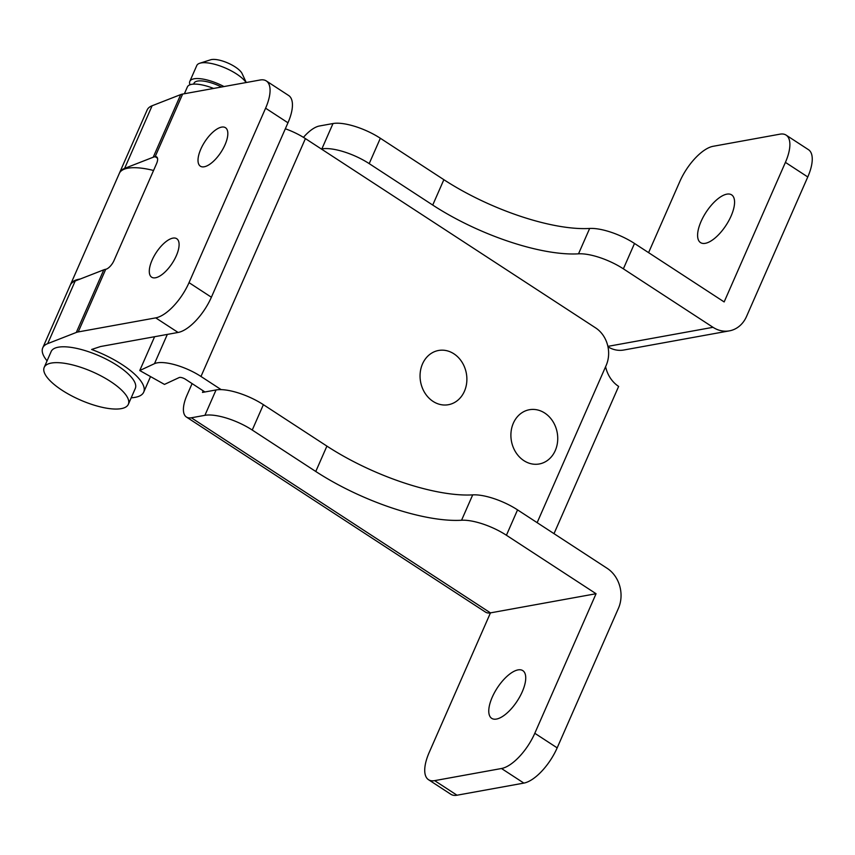 <?xml version="1.0" encoding="UTF-8"?>
<svg xmlns="http://www.w3.org/2000/svg" width="855" height="855" viewBox="0 0 855 855"><rect width="100%" height="100%" fill="white"/><g stroke="black" fill="none" stroke-linecap="round" stroke-linejoin="round"><path stroke-width="1.28" d="M731.1 216.016A28.482 11.927 -56.9 0 0 731.645 194.876A28.482 11.927 -56.9 0 0 701.068 221.456A28.482 11.927 -56.9 0 0 700.523 242.596A28.482 11.927 -56.9 0 0 731.1 216.016M522.266 691.759A28.482 11.927 -56.9 0 0 522.811 670.63A28.482 11.927 -56.9 0 0 492.234 697.21A28.482 11.927 -56.9 0 0 491.689 718.339A28.482 11.927 -56.9 0 0 522.266 691.759M428.505 779.696A36.754 15.39 -56.9 0 0 434.65 780.636L501.5 768.506A36.754 15.39 -56.9 0 0 534.803 733.28L596.063 593.723L490.46 612.875L429.199 752.432A36.754 15.39 -56.9 0 0 428.505 779.696L450.863 794.284A36.754 15.39 -56.9 0 0 457.019 795.214L523.869 783.095A36.754 15.39 -56.9 0 0 557.171 747.858L618.432 608.311A29.401 24.827 79.7 0 0 607.2 568.351L517.553 509.879A36.754 12.291 -156.3 0 0 472.697 494.874A119.444 39.928 23.7 0 1 326.909 446.107L263.383 404.672A36.754 12.291 -156.3 0 0 216.048 389.955L202.485 392.413L203.191 390.831M554.008 533.648L618.635 386.417A29.401 24.827 -100.3 0 1 605.596 366.71M596.063 593.723L506.417 535.251A36.754 12.291 -156.3 0 0 461.561 520.246A119.444 39.928 23.7 0 1 315.773 471.479L252.246 430.044A36.754 12.291 -156.3 0 0 204.911 415.327L191.349 417.785L490.46 612.875A29.401 12.312 123.1 0 1 485.533 612.127L186.422 417.037A29.401 12.312 -56.9 0 0 191.349 417.785M186.422 417.037A29.401 12.312 -56.9 0 1 186.989 395.224L192.097 383.596M321.352 148.994L321.865 148.909A36.754 12.291 23.7 0 1 369.2 163.626L432.726 205.061A119.444 39.928 -156.3 0 0 578.514 253.828A36.754 12.291 23.7 0 1 623.37 268.833L634.506 243.461A36.754 12.291 -156.3 0 0 589.651 228.456A119.444 39.928 23.7 0 1 443.863 179.689L380.336 138.254A36.754 12.291 -156.3 0 0 333.001 123.537L319.439 125.995A29.401 12.312 -56.9 0 0 303.45 137.366M607.884 346.371L713.017 327.305A29.401 24.827 79.7 0 0 729.401 330.864A29.401 24.827 79.7 0 0 746.511 316.51L807.772 176.964A36.754 15.39 -56.9 0 0 808.477 149.689L786.108 135.111A36.754 15.39 -56.9 0 0 779.952 134.171L713.113 146.301A36.754 15.39 -56.9 0 0 679.811 181.527L648.592 252.642M713.017 327.305L623.37 268.833M634.506 243.461L724.153 301.933L785.414 162.375A36.754 15.39 -56.9 0 0 786.108 135.111M729.401 330.864L623.797 350.016A29.401 24.827 -100.3 0 1 607.98 346.82M80.178 279.04A55.126 18.425 -156.3 0 0 70.591 284.394A55.126 18.425 -156.3 0 0 70.431 284.801M70.591 284.394L119.326 173.394A55.126 18.425 23.7 0 1 153.558 170.466M221.167 389.634L200.978 376.467A33.997 11.361 -156.3 0 0 154.477 363.674L139.75 370.536L164.47 384.408L179.197 377.547A4.596 1.539 23.7 0 1 185.482 379.278L204.933 391.964M139.75 370.536L154.595 336.72M537.143 522.651L606.184 365.374A27.563 23.277 79.7 0 0 595.657 327.914L305.406 138.596A33.997 11.361 -156.3 0 0 285.335 128.774M176.301 255.763A22.967 9.619 -56.9 0 0 176.739 238.716A22.967 9.619 -56.9 0 0 152.083 260.155A22.967 9.619 -56.9 0 0 151.645 277.191A22.967 9.619 -56.9 0 0 176.301 255.763M225.036 144.752A22.967 9.619 -56.9 0 0 225.474 127.705A22.967 9.619 -56.9 0 0 200.807 149.144A22.967 9.619 -56.9 0 0 200.369 166.191A22.967 9.619 -56.9 0 0 225.036 144.752M131.2 397.789A55.126 18.425 -156.3 0 0 143.704 392.146A55.126 18.425 -156.3 0 0 122.297 364.722A55.126 18.425 -156.3 0 0 91.624 349.471L100.58 346.521L178.086 332.456L155.728 317.878L78.222 331.932A29.401 9.832 -156.3 0 0 76.298 332.456L47.698 343.625A55.126 18.425 -156.3 0 0 42.75 347.835A55.126 18.425 -156.3 0 0 47.068 360.853M119.508 172.999A55.126 18.425 23.7 0 1 119.668 172.592A55.126 18.425 23.7 0 1 124.616 168.392L153.216 157.224A29.401 9.832 23.7 0 1 155.14 156.7A9.191 3.848 123.1 0 1 156.679 156.935A9.191 3.848 123.1 0 1 156.508 163.754L114.036 260.486A9.191 3.848 123.1 0 1 105.721 269.293A29.401 9.832 -156.3 0 0 103.797 269.817L75.197 280.985A55.126 18.425 -156.3 0 0 70.249 285.196L42.75 347.835M155.728 317.878A36.754 15.39 -56.9 0 0 189.03 282.642L265.595 108.2A36.754 15.39 -56.9 0 0 266.3 80.936A36.754 15.39 -56.9 0 0 260.144 79.996L182.639 94.061A29.401 9.832 -156.3 0 0 180.715 94.584L152.115 105.753A55.126 18.425 -156.3 0 0 147.167 109.953L119.668 172.592M266.3 80.936L288.659 95.514A36.754 15.39 123.1 0 1 287.964 122.789L265.595 108.2M189.03 282.642L211.388 297.23L287.964 122.789M211.388 297.23A36.754 15.39 123.1 0 1 178.086 332.456M128.335 404.319L135.293 388.459A45.946 15.358 -156.3 0 0 117.445 365.598A45.946 15.358 -156.3 0 0 51.161 351.523L44.204 367.383A45.946 15.358 -156.3 0 0 62.052 390.243A45.946 15.358 -156.3 0 0 128.335 404.319A45.946 15.358 -156.3 0 0 110.487 381.458A45.946 15.358 -156.3 0 0 44.204 367.383M213.59 88.439A27.563 9.213 -156.3 0 0 187.373 86.943L184.391 93.74M221.477 87.018A22.967 7.674 -156.3 0 0 194.021 83.234L193.625 84.121M246.112 82.55A27.563 9.213 -156.3 0 0 236.546 73.979A27.563 9.213 -156.3 0 0 199.728 63.259A27.563 9.213 -156.3 0 0 196.778 65.536L189.81 81.396A27.563 9.213 -156.3 0 0 190.002 84.784M223.989 86.558A27.563 9.213 -156.3 0 0 189.81 81.396M246.251 82.518L242.104 73.594A18.372 6.145 -156.3 0 0 235.178 66.925A18.372 6.145 -156.3 0 0 210.64 59.786L199.728 63.259M433.025 401.38A27.563 23.277 -100.3 0 1 420.233 372.556A27.563 23.277 -100.3 0 1 438.551 350.475A27.563 23.277 -100.3 0 1 453.909 353.81A27.563 23.277 -100.3 0 1 466.702 382.645A27.563 23.277 -100.3 0 1 448.383 404.714A27.563 23.277 -100.3 0 1 433.025 401.38M523.88 460.642A27.563 23.277 -100.3 0 1 511.076 431.807A27.563 23.277 -100.3 0 1 529.395 409.727A27.563 23.277 -100.3 0 1 544.763 413.061A27.563 23.277 -100.3 0 1 557.556 441.896A27.563 23.277 -100.3 0 1 539.238 463.976A27.563 23.277 -100.3 0 1 523.88 460.642M506.417 535.251L517.553 509.879M534.803 733.28L557.171 747.858M461.561 520.246L472.697 494.874M315.773 471.479L326.909 446.107M252.246 430.044L263.383 404.672M204.911 415.327L216.048 389.955M321.865 148.909L333.001 123.537M785.414 162.375L807.772 176.964M578.514 253.828L589.651 228.456M432.726 205.061L443.863 179.689M369.2 163.626L380.336 138.254M434.65 780.636L457.019 795.214M501.5 768.506L523.869 783.095M154.477 363.674L167.324 334.412M200.978 376.467L305.406 138.596M47.698 343.625L75.197 280.985M153.216 157.224L180.715 94.584M157.512 158.25L155.14 156.7L182.639 94.061M124.616 168.392L152.115 105.753M78.222 331.932L105.721 269.293M76.298 332.456L103.797 269.817M143.704 392.146L150.533 376.585"/></g></svg>
